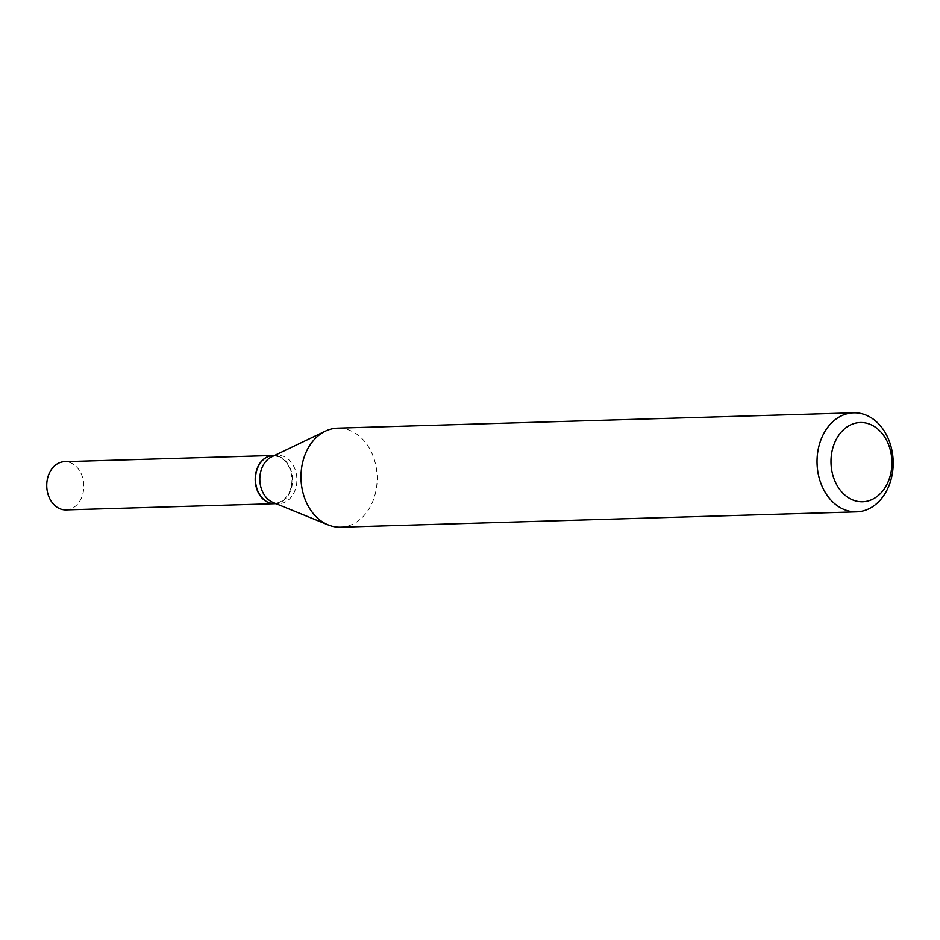 <?xml version="1.0" encoding="UTF-8"?>
<svg xmlns="http://www.w3.org/2000/svg" width="940" height="940" viewBox="0 0 940 940"><rect width="100%" height="100%" fill="white"/><g stroke="black" fill="none" stroke-linecap="round" stroke-linejoin="round"><path stroke-width="0.7" stroke-dasharray="4.7 3.53" d="M66 509.915A24.123 18.541 88.3 0 0 83.566 482.149A24.123 18.541 88.3 0 0 64.566 461.681M274.586 503.723A24.123 18.541 88.3 0 0 292.023 475.957A24.123 18.541 88.3 0 0 273.152 455.489M276.783 503.041A23.712 18.213 88.3 0 0 291.694 476.016A23.712 18.213 88.3 0 0 270.697 456.17A23.712 18.213 88.3 0 0 255.774 483.195A23.712 18.213 88.3 0 0 276.783 503.041M274.715 503.723A24.123 18.541 88.3 0 0 277.1 503.44A24.123 18.541 88.3 0 0 292.446 477.497A24.123 18.541 88.3 0 0 273.282 455.477M340.55 527.199A49.562 38.07 88.3 0 0 345.438 526.647A49.562 38.07 88.3 0 0 376.964 473.337A49.562 38.07 88.3 0 0 337.601 428.135M273.07 502.489A24.123 18.541 88.3 0 0 279.074 503.593A24.123 18.541 88.3 0 0 281.448 503.311A24.123 18.541 88.3 0 0 296.793 477.367A24.123 18.541 88.3 0 0 277.641 455.348A24.123 18.541 88.3 0 0 275.255 455.618A24.123 18.541 88.3 0 0 271.719 456.805M274.574 455.442L277.641 455.348M276.007 503.676L279.074 503.593"/><path stroke-width="1.41" d="M273.152 455.489A24.123 18.541 88.3 0 0 273.023 455.489L64.566 461.681A24.123 18.541 88.3 0 0 47 489.458A24.123 18.541 88.3 0 0 66 509.915L274.457 503.723A24.123 18.541 88.3 0 0 274.586 503.723M273.023 455.489A24.123 18.541 88.3 0 0 255.457 483.254A24.123 18.541 88.3 0 0 274.457 503.723M274.574 455.442L273.282 455.477A24.123 18.541 88.3 0 0 270.908 455.747A24.123 18.541 88.3 0 0 255.562 481.703A24.123 18.541 88.3 0 0 274.715 503.723L276.007 503.676M866.551 501.326A39.645 30.456 88.3 0 0 891.496 456.147A39.645 30.456 88.3 0 0 856.364 422.965A39.645 30.456 88.3 0 0 831.418 468.144A39.645 30.456 88.3 0 0 866.551 501.326M861.475 511.313A49.562 38.07 88.3 0 0 893 458.015A49.562 38.07 88.3 0 0 853.649 412.801A49.562 38.07 88.3 0 0 848.75 413.353A49.562 38.07 88.3 0 0 817.236 466.663A49.562 38.07 88.3 0 0 856.587 511.865A49.562 38.07 88.3 0 0 861.475 511.313M853.649 412.801L337.601 428.135A49.562 38.07 88.3 0 0 332.713 428.687A49.562 38.07 88.3 0 0 325.44 431.119A49.562 38.07 88.3 0 0 301.012 478.801A49.562 38.07 88.3 0 0 328.224 524.931A49.562 38.07 88.3 0 0 340.55 527.199L856.587 511.865M325.44 431.119L271.719 456.805A24.123 18.541 88.3 0 0 259.828 480.023A24.123 18.541 88.3 0 0 273.07 502.489L328.224 524.931"/></g></svg>
